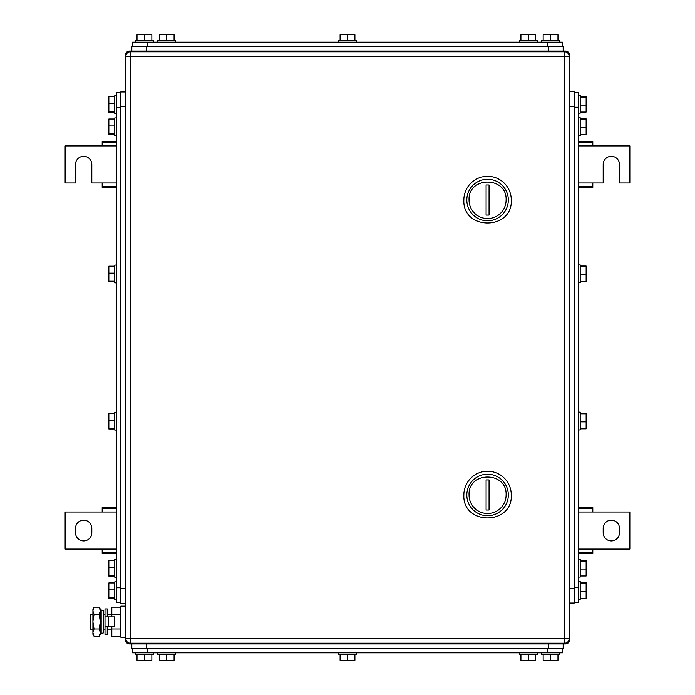 <?xml version="1.0" encoding="UTF-8"?>
<svg xmlns="http://www.w3.org/2000/svg" width="695" height="695" viewBox="0 0 695 695"><rect width="100%" height="100%" fill="white"/><g stroke="black" fill="none" stroke-linecap="round" stroke-linejoin="round"><path stroke-width="1.04" d="M578.726 553.533L592.809 553.533L592.809 549.085L629.861 549.085L629.861 512.024L592.809 512.024L592.809 507.585L578.726 507.585M578.726 552.621L592.809 552.621M578.726 549.085L592.809 549.085M578.726 508.497L592.809 508.497M578.726 512.024L592.809 512.024M619.488 532.778L619.488 528.33A8.149 8.149 0 0 0 611.339 520.181A8.149 8.149 0 0 0 603.182 528.33L603.182 532.778A8.149 8.149 0 0 0 611.339 540.927A8.149 8.149 0 0 0 619.488 532.778M116.274 507.585L102.191 507.585L102.191 512.024L65.139 512.024L65.139 549.085L102.191 549.085L102.191 553.533L116.274 553.533M116.274 508.497L102.191 508.497M116.274 512.024L102.191 512.024M116.274 552.621L102.191 552.621M116.274 549.085L102.191 549.085M75.512 528.33L75.512 532.778A8.149 8.149 0 0 0 83.661 540.927A8.149 8.149 0 0 0 91.818 532.778L91.818 528.33A8.149 8.149 0 0 0 83.661 520.181A8.149 8.149 0 0 0 75.512 528.33M578.726 187.415L592.809 187.415L592.809 182.976L603.182 182.976L603.182 164.446A8.149 8.149 0 0 1 611.339 156.297A8.149 8.149 0 0 1 619.488 164.446L619.488 182.976L629.861 182.976L629.861 145.915L592.809 145.915L592.809 141.467L578.726 141.467M578.726 186.503L592.809 186.503M578.726 182.976L592.809 182.976M578.726 142.379L592.809 142.379M578.726 145.915L592.809 145.915M116.274 141.467L102.191 141.467L102.191 145.915L65.139 145.915L65.139 182.976L75.512 182.976L75.512 164.446A8.149 8.149 0 0 1 83.661 156.297A8.149 8.149 0 0 1 91.818 164.446L91.818 182.976L102.191 182.976L102.191 187.415L116.274 187.415M116.274 142.379L102.191 142.379M116.274 145.915L102.191 145.915M116.274 186.503L102.191 186.503M116.274 182.976L102.191 182.976M125.17 55.504A4.448 4.448 0 0 1 129.609 51.056L565.391 51.056A4.448 4.448 0 0 1 569.831 55.504L569.831 639.496A4.448 4.448 0 0 1 565.391 643.944L129.609 643.944A4.448 4.448 0 0 1 125.17 639.496L125.17 55.504L125.969 55.504M506.099 494.979A18.53 18.53 0 0 1 487.569 513.509A18.53 18.53 0 0 1 469.047 494.979C467.9 471.08 507.246 471.08 506.099 494.979M508.323 494.979A20.754 20.754 0 0 1 487.569 515.733A20.754 20.754 0 0 1 466.823 494.979A20.754 20.754 0 0 1 487.569 474.233A20.754 20.754 0 0 1 508.323 494.979M489.054 510.017L489.054 479.95L486.092 479.95L486.092 510.017L489.054 510.017M463.852 494.979C462.384 525.576 512.754 525.576 511.285 494.979A23.717 23.717 0 0 0 487.569 471.262A23.717 23.717 0 0 0 463.852 494.979M506.099 200.021A18.53 18.53 0 0 1 487.569 218.543A18.53 18.53 0 0 1 469.047 200.021C467.9 176.113 507.246 176.113 506.099 200.021M508.323 200.021A20.754 20.754 0 0 1 487.569 220.767A20.754 20.754 0 0 1 466.823 200.021A20.754 20.754 0 0 1 487.569 179.267A20.754 20.754 0 0 1 508.323 200.021M489.054 215.05L489.054 184.983L486.092 184.983L486.092 215.05L489.054 215.05M463.852 200.021C462.384 230.61 512.754 230.61 511.285 200.021A23.717 23.717 0 0 0 487.569 176.304A23.717 23.717 0 0 0 463.852 200.021M130.356 51.795L130.356 56.243L125.908 56.243A4.448 4.448 0 0 1 130.356 51.795L564.644 51.795L564.644 56.243L569.092 56.243A4.448 4.448 0 0 0 564.644 51.795M125.908 56.243L125.908 638.757A4.448 4.448 0 0 0 130.356 643.205L564.644 643.205A4.448 4.448 0 0 0 569.092 638.757L569.092 56.243M120.722 602.591L116.274 602.591L116.274 92.704L120.722 92.704M114.788 428.963L108.863 428.963L108.863 413.369L114.788 413.369M108.863 428.12L114.788 428.12M108.863 420.327L114.788 420.327M114.788 412.317L114.788 430.057L116.274 430.057M114.788 281.779L108.863 281.779L108.863 266.185L114.788 266.185M108.863 280.936L114.788 280.936M108.863 273.144L114.788 273.144M114.788 265.134L114.788 282.874L116.274 282.874M114.788 134.587L108.863 134.587L108.863 119.001L114.788 119.001M108.863 133.753L114.788 133.753M108.863 125.96L114.788 125.96M114.788 117.941L114.788 135.69L116.274 135.69M114.788 598.525L108.863 598.525L108.863 582.94L114.788 582.94M108.863 597.691L114.788 597.691M108.863 589.899L114.788 589.899M114.788 581.88L114.788 599.629L116.274 599.629M114.788 112.355L108.863 112.355L108.863 96.77L114.788 96.77M108.863 111.521L114.788 111.521M108.863 103.729L114.788 103.729M114.788 95.71L114.788 113.459L116.274 113.459M114.788 576.146L108.863 576.146L108.863 560.561L114.788 560.561M108.863 575.312L114.788 575.312M108.863 567.52L114.788 567.52M114.788 559.501L114.788 577.241L116.274 577.241M125.17 603.33L120.722 603.33L120.722 91.966L125.17 91.966M574.279 92.409L578.726 92.409L578.726 602.296L574.279 602.296M580.212 266.037L586.137 266.037L586.137 281.631L580.212 281.631M586.137 266.88L580.212 266.88M586.137 274.673L580.212 274.673M580.212 282.683L580.212 264.943L578.726 264.943L580.212 264.943M580.212 413.221L586.137 413.221L586.137 428.815L580.212 428.815M586.137 414.064L580.212 414.064M586.137 421.856L580.212 421.856M580.212 429.866L580.212 412.126L578.726 412.126M580.212 560.413L586.137 560.413L586.137 575.999L580.212 575.999M586.137 561.247L580.212 561.247M586.137 569.04L580.212 569.04M580.212 577.058L580.212 559.31L578.726 559.31M580.212 96.475L586.137 96.475L586.137 112.06L580.212 112.06M586.137 97.309L580.212 97.309M586.137 105.101L580.212 105.101M580.212 113.12L580.212 95.371L578.726 95.371M580.212 582.645L586.137 582.645L586.137 598.23L580.212 598.23M586.137 583.479L580.212 583.479M586.137 591.271L580.212 591.271M580.212 599.29L580.212 581.541L578.726 581.541M580.212 118.854L586.137 118.854L586.137 134.439L580.212 134.439M586.137 119.688L580.212 119.688M586.137 127.48L580.212 127.48M580.212 135.499L580.212 117.759L578.726 117.759M574.279 91.671L569.831 91.671L574.279 91.671L574.279 603.034L569.831 603.034M562.42 46.608L562.42 42.16L132.58 42.16L132.58 46.608M159.259 40.675L159.259 34.75L174.08 34.75L174.08 40.675M166.67 34.75L166.67 40.675M157.774 42.16L157.774 40.675L175.566 40.675L175.566 42.16M340.09 40.675L340.09 34.75L354.91 34.75L354.91 40.675M347.5 34.75L347.5 40.675M338.604 42.16L338.604 40.675L356.396 40.675L356.396 42.16M520.92 40.675L520.92 34.75L535.741 34.75L535.741 40.675M528.33 34.75L528.33 40.675M519.434 42.16L519.434 40.675L537.226 40.675L537.226 42.16M137.028 40.675L137.028 34.75L151.849 34.75L151.849 40.675M144.438 34.75L144.438 40.675M135.542 42.16L135.542 40.675L153.326 40.675L153.326 42.16M543.151 40.675L543.151 34.75L557.972 34.75L557.972 40.675M550.562 34.75L550.562 40.675M541.674 42.16L541.674 40.675L559.458 40.675L559.458 42.16M131.833 46.608L131.833 51.056L131.833 46.608L563.167 46.608L563.167 51.056M132.58 648.392L132.58 652.84L562.42 652.84L562.42 648.392L562.42 652.84M535.741 654.325L535.741 660.25L520.92 660.25L520.92 654.325M528.33 660.25L528.33 654.325M537.226 652.84L537.226 654.325L519.434 654.325L519.434 652.84M354.91 654.325L354.91 660.25L340.09 660.25L340.09 654.325M347.5 660.25L347.5 654.325M356.396 652.84L356.396 654.325L338.604 654.325L338.604 652.84M174.08 654.325L174.08 660.25L159.259 660.25L159.259 654.325M166.67 660.25L166.67 654.325M175.566 652.84L175.566 654.325L157.774 654.325L157.774 652.84M557.972 654.325L557.972 660.25L543.151 660.25L543.151 654.325M550.562 660.25L550.562 654.325M559.458 652.84L559.458 654.325L541.674 654.325L541.674 652.84M151.849 654.325L151.849 660.25L137.028 660.25L137.028 654.325M144.438 660.25L144.438 654.325M153.326 652.84L153.326 654.325L135.542 654.325L135.542 652.84M563.167 648.392L563.167 643.944L563.167 648.392L131.833 648.392L131.833 643.944M92.913 614.302L90.333 614.302L90.333 629.123L92.913 629.123M103.286 614.302L105.006 614.302M107.23 614.302L111.826 614.302M103.286 629.123L105.006 629.123M107.23 629.123L111.826 629.123M120.869 636.264L111.826 636.264L111.826 626.525M111.826 616.891L111.826 607.161L120.869 607.161M120.869 614.441L111.826 614.441M120.869 628.984L111.826 628.984M125.17 606.153L120.869 606.153L120.869 637.272L125.17 637.272M94.034 607.161L92.913 610.801L92.913 609.115L94.034 607.161L99.194 607.161L100.323 609.115L100.323 634.309L99.194 636.264L99.863 634.891M92.913 610.801L93.269 608.811M92.913 610.948L94.034 614.441L92.913 621.712L92.913 610.948M94.034 628.984L92.913 632.624L92.913 621.712L94.034 628.984L99.194 628.984L100.323 632.624L99.194 636.264L94.034 636.264L92.913 632.624L92.913 634.309L94.034 636.264M94.034 614.441L99.194 614.441L100.323 621.712L99.194 628.984M99.194 607.161L100.323 610.801L99.194 614.441M108.359 626.525L114.64 626.525L114.64 616.891L105.006 616.891L105.006 626.525L108.359 626.525L108.359 616.891M107.23 616.891L107.23 608.924L105.006 608.924L105.006 634.5L107.23 634.5L107.23 626.525M103.286 616.309L103.286 632.98L101.183 633.423L101.183 610.001L103.286 610.445L103.286 616.309M101.183 610.001L100.471 613.416L100.471 630.009L101.183 633.423M569.831 55.504L569.031 55.504M569.831 639.496L569.031 639.496M565.391 643.144L565.391 643.944M129.609 51.056L129.609 51.856M565.391 51.056L565.391 51.856M129.609 643.944L129.609 643.144M125.17 639.496L125.969 639.496M569.092 638.757L130.356 638.757L130.356 56.243L564.644 56.243L564.644 643.205M130.356 643.205L130.356 638.757L125.908 638.757M120.722 587.77L116.274 587.77M116.274 107.525L120.722 107.525M125.17 588.509L120.722 588.509M125.17 106.787L120.722 106.787M574.279 107.23L578.726 107.23M578.726 587.475L574.279 587.475M569.831 106.491L574.279 106.491M569.831 588.213L574.279 588.213M147.401 46.608L147.401 42.16M547.599 42.16L547.599 46.608M146.662 51.056L146.662 46.608M548.338 51.056L548.338 46.608M547.599 648.392L547.599 652.84M147.401 652.84L147.401 648.392M548.338 643.944L548.338 648.392M146.662 643.944L146.662 648.392M114.788 412.274L116.274 412.274M114.788 265.09L116.274 265.09M114.788 117.907L116.274 117.907M114.788 581.837L116.274 581.837M114.788 95.667L116.274 95.667M114.788 559.458L116.274 559.458M580.212 282.726L578.726 282.726M580.212 429.91L578.726 429.91M580.212 577.093L578.726 577.093M580.212 113.163L578.726 113.163M580.212 599.333L578.726 599.333M580.212 135.542L578.726 135.542"/></g></svg>
